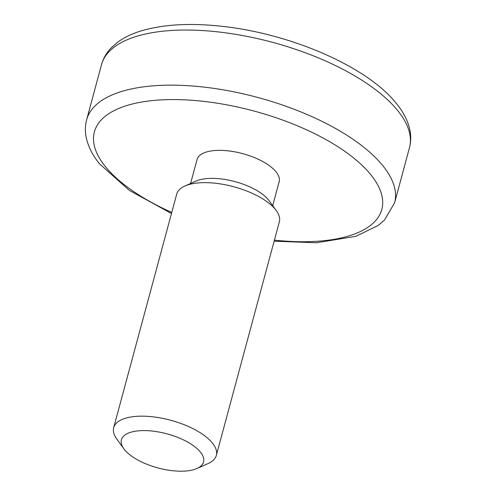 <?xml version="1.0" encoding="UTF-8"?>
<svg xmlns="http://www.w3.org/2000/svg" width="496" height="496" viewBox="0 0 496 496"><rect width="100%" height="100%" fill="white"/><g stroke="black" fill="none" stroke-linecap="round" stroke-linejoin="round"><path stroke-width="0.74" d="M200.39 452.042A42.526 17.627 -164.9 0 0 146.959 430.652A42.526 17.627 -164.9 0 0 123.839 448.787A42.526 17.627 -164.9 0 0 124.577 449.742A42.526 17.627 -164.9 0 0 158.863 468.174A42.526 17.627 -164.9 0 0 196.943 468.509A42.526 17.627 -164.9 0 0 200.39 452.042M123.839 448.787L116.696 438.917A53.159 22.035 15.1 0 1 113.677 427.707A53.159 22.035 15.1 0 1 157.35 417.427A53.159 22.035 15.1 0 1 212.387 442.99A53.159 22.035 15.1 0 1 216.33 455.402A53.159 22.035 15.1 0 1 208.078 463.574L196.943 468.509M184.94 186L196.075 181.065A42.526 17.627 15.1 0 1 234.155 181.4A42.526 17.627 15.1 0 1 268.448 199.826A42.526 17.627 15.1 0 1 269.179 200.787L276.322 210.657A53.159 22.035 -164.9 0 0 275.404 209.455A53.159 22.035 -164.9 0 0 232.537 186.422A53.159 22.035 -164.9 0 0 184.94 186A53.159 22.035 -164.9 0 0 176.694 194.172L113.677 427.707M272.701 205.654L279.155 181.734A42.526 17.627 -164.9 0 0 276.005 171.802A42.526 17.627 -164.9 0 0 231.973 151.354A42.526 17.627 -164.9 0 0 197.036 159.576L190.582 183.495M216.33 455.402L279.341 221.867A53.159 22.035 -164.9 0 0 276.322 210.657M171.48 213.497L129.357 190.408L99.677 163.978C92.523 155.273 88.003 146.283 86.118 137.02C84.983 131.149 85.157 125.395 86.645 119.765A159.476 66.111 15.1 0 1 217.651 88.945A159.476 66.111 15.1 0 1 382.776 165.627A159.476 66.111 15.1 0 1 394.593 202.858L409.46 147.746A159.476 66.111 -164.9 0 0 397.649 110.515A159.476 66.111 -164.9 0 0 232.525 33.833A159.476 66.111 -164.9 0 0 101.519 64.654C103.323 58.156 106.696 52.415 111.625 47.436L117.843 42.079C124.043 37.584 131.428 33.976 139.996 31.26C162.874 24.23 190.935 22.667 224.186 26.573C292.51 34.348 367.865 67.189 396.428 103.534C403.44 112.071 407.923 120.875 409.882 129.946C411.134 136.003 410.992 141.937 409.46 147.746M274.406 240.145A148.85 61.702 -164.9 0 0 370.779 174.679A148.85 61.702 -164.9 0 0 180.6 99.69A148.85 61.702 -164.9 0 0 105.419 166.631A148.85 61.702 -164.9 0 0 171.759 212.449M86.645 119.765L101.519 64.654M274.127 241.192L316.522 242.767L355.787 236.356L378.256 225.438L384.493 220.069L394.593 202.858"/></g></svg>
